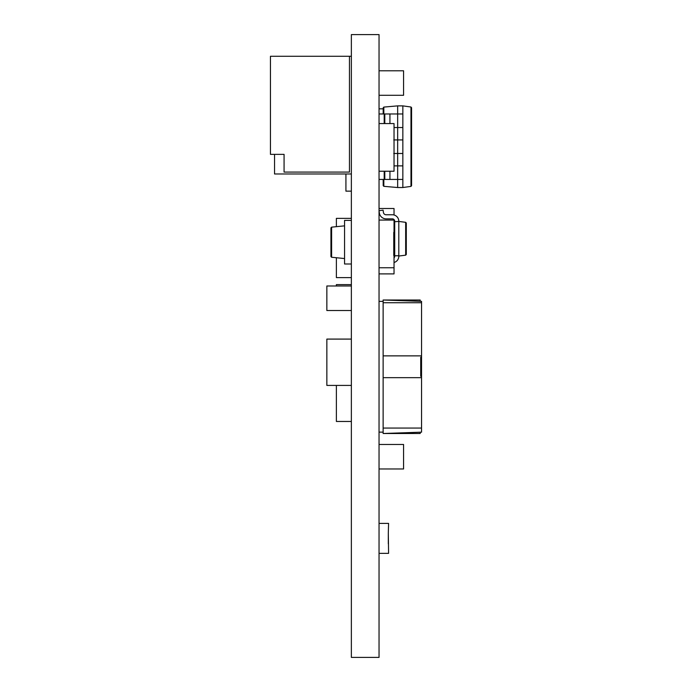 <?xml version="1.0" encoding="UTF-8"?>
<svg xmlns="http://www.w3.org/2000/svg" width="692" height="692" viewBox="0 0 692 692"><rect width="100%" height="100%" fill="white"/><g stroke="black" fill="none" stroke-linecap="round" stroke-linejoin="round"><path stroke-width="1.04" d="M388.307 543.826L388.307 532.927L388.584 553.358L379.043 553.358M388.307 532.927L388.584 523.394L379.043 523.394M379.043 210.705L383.091 210.134L383.411 212.418A2.725 2.725 0 0 0 386.11 214.762L392.122 214.762A6.47 6.47 0 0 1 398.8 221.44L394.708 221.708L394.708 255.772L398.8 255.772L398.8 221.44L405.668 222.314L406.291 222.988L406.291 254.492L406.291 222.988L405.668 222.314L405.668 255.166L398.8 256.04A6.47 6.47 0 0 1 398.8 256.248A6.47 6.47 0 0 0 398.8 256.04A6.47 6.47 0 0 1 394.033 262.493M351.363 34.6L351.363 657.4L379.043 657.4L379.043 34.6L351.363 34.6M411.567 107.701L410.979 107.018L411.567 107.701L411.567 185.707L410.979 186.39L402.848 187.532L402.848 179.436L397.658 179.436L397.658 187.532L383.826 186.321L383.195 185.629L383.195 179.436M402.848 187.532L397.658 187.532M402.848 165.872L402.848 153.486L397.658 153.486L397.658 165.872L402.848 165.872L402.848 179.436M379.043 113.972L402.848 113.972L402.848 105.876L397.658 105.876L397.658 139.922L402.848 139.922L402.848 127.536L394.033 127.536M383.195 113.972L383.195 107.779L383.826 107.087L383.826 113.972M393.757 139.922L397.658 139.922L397.658 153.486L393.757 153.486M402.848 139.922L402.848 153.486M397.658 105.876L383.826 107.087M411.567 185.707L410.979 186.39L410.979 107.018L402.848 105.876M402.848 113.972L402.848 127.536M384.198 113.972L384.198 123.557M394.033 165.872L397.658 165.872L397.658 179.436L379.043 179.436M384.198 171.235L384.198 179.436M394.033 257.908A2.387 2.387 0 0 0 394.708 256.248A2.387 2.387 0 0 1 394.033 257.908A2.387 2.387 0 0 0 394.708 256.248L394.033 255.737M386.11 218.854A6.808 6.808 0 0 1 379.372 212.989A6.808 6.808 0 0 0 386.11 218.854L392.329 218.854A2.387 2.387 0 0 1 394.708 221.232A2.387 2.387 0 0 0 392.329 218.854A2.387 2.387 0 0 1 394.708 221.232L394.033 221.743M379.372 212.989L379.043 210.974M386.11 214.762L392.122 214.762L386.11 214.762A2.725 2.725 0 0 1 383.411 212.418A2.725 2.725 0 0 0 386.11 214.762M405.668 255.166L406.291 254.492L405.668 255.166M351.363 218.361L336.381 218.361L336.381 226.673M336.381 385.409L336.381 421.463L351.363 421.463M351.363 220.402L344.555 220.402L344.555 263.998L351.363 263.998M351.363 255.824L351.363 228.576M331.615 257.251L330.932 256.568L330.932 227.832L331.615 227.149L331.615 257.251L344.555 258.548M344.555 225.852L331.615 227.149M330.932 256.568L331.546 257.242M351.363 310.509L326.849 310.509L326.849 285.995L351.363 285.995M351.363 385.409L326.849 385.409L326.849 339.089L351.363 339.089M336.381 257.727L336.381 277.613L351.363 277.613M351.363 284.62L336.381 284.62L336.381 285.995M349.46 56.286L270.451 56.286L270.451 154.368L284.075 154.368L284.075 172.074L349.46 172.074L349.46 56.286L351.363 56.286M351.363 173.977L274.542 173.977L274.542 154.368M351.363 191.148L345.922 191.148L345.922 173.977M421.549 302.733L421.549 301.357L383.134 300.008L383.134 355.861L421.549 355.861L421.549 302.733L383.134 302.733M420.182 432.215L420.182 433.512L383.134 433.512L421.549 432.163L421.549 428.063L383.134 428.063L383.134 377.659L421.549 377.659L421.549 428.063M383.134 433.512L383.134 432.145L379.043 432.145M383.134 432.145L383.134 428.063M421.549 377.659L421.549 355.861M383.134 301.375L379.043 301.375M383.134 355.861L383.134 377.659M421.549 357.228L420.727 357.228L420.727 376.292L421.549 376.292M420.182 301.305L420.182 300.008L383.134 300.008M379.043 70.783L403.566 70.783L403.566 95.297L379.043 95.297M383.195 108.843L379.043 108.843M394.033 219.572L394.033 267.752L379.043 267.752M394.033 214.987L394.033 208.5L379.043 208.5M379.043 273.894L394.033 273.894L394.033 267.752M394.033 220.073L379.043 220.073M393.757 232.339L393.757 255.495M379.043 171.235L394.033 171.235L394.033 123.557L379.043 123.557M379.043 444.463L403.566 444.463L403.566 468.977L379.043 468.977M383.826 179.436L383.826 186.321M384.804 113.972L384.804 123.557M389.933 113.972L389.933 123.557M384.804 171.235L384.804 179.436M389.933 171.235L389.933 179.436M420.727 359.952L421.549 359.952M420.727 373.568L421.549 373.568"/></g></svg>
